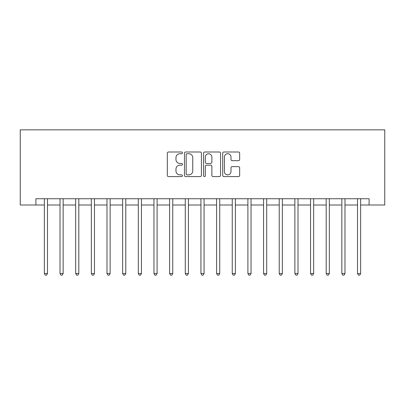<?xml version="1.0" encoding="UTF-8"?>
<svg xmlns="http://www.w3.org/2000/svg" width="405" height="405" viewBox="0 0 405 405"><rect width="100%" height="100%" fill="white"/><g stroke="black" fill="none" stroke-linecap="round" stroke-linejoin="round"><path stroke-width="0.61" d="M182.458 152.862A0.861 0.861 0 0 0 181.597 152.002L168.536 152.002A1.23 1.23 0 0 0 167.305 153.232L167.305 175.36A1.23 1.23 0 0 0 168.536 176.59L181.597 176.59A0.861 0.861 0 0 0 182.458 175.73A0.861 0.861 0 0 0 181.597 174.869L179.906 174.869A3.934 3.934 0 0 1 175.972 170.935L175.972 169.093A3.934 3.934 0 0 1 179.906 165.159L181.597 165.159A0.861 0.861 0 0 0 182.458 164.298A0.861 0.861 0 0 0 181.597 163.438L179.906 163.438A3.934 3.934 0 0 1 175.972 159.499L175.972 157.656A3.934 3.934 0 0 1 179.906 153.723L181.597 153.723A0.861 0.861 0 0 0 182.458 152.862M238.434 160.669A1.23 1.23 0 0 0 239.664 159.438L239.664 153.232A1.23 1.23 0 0 0 238.434 152.002L223.924 152.002A1.23 1.23 0 0 0 222.694 153.232L222.694 175.36A1.23 1.23 0 0 0 223.924 176.59L238.434 176.59A1.23 1.23 0 0 0 239.664 175.36L239.664 167.862A1.23 1.23 0 0 0 238.434 166.632L232.222 166.632A1.23 1.23 0 0 0 230.992 167.862L230.992 171.583A3.291 3.291 0 0 1 227.706 174.869A3.291 3.291 0 0 1 224.416 171.583L224.416 157.013A3.291 3.291 0 0 1 227.706 153.723A3.291 3.291 0 0 1 230.992 157.013L230.992 159.438A1.23 1.23 0 0 0 232.222 160.669L238.434 160.669M35.908 205.006L35.908 198.744L369.092 198.744L369.092 205.006L384.75 205.006L384.75 129.848L20.25 129.848L20.25 205.006L44.363 205.006M201.422 153.232A1.23 1.23 0 0 0 200.197 152.002L185.687 152.002A1.23 1.23 0 0 0 184.457 153.232L184.457 175.36A1.23 1.23 0 0 0 185.687 176.59L200.197 176.59A1.23 1.23 0 0 0 201.422 175.36L201.422 153.232M204.803 152.002L219.313 152.002A1.23 1.23 0 0 1 220.543 153.232L220.543 175.36A1.23 1.23 0 0 1 219.313 176.59L213.106 176.59A1.23 1.23 0 0 1 211.876 175.36L211.876 166.384A1.23 1.23 0 0 0 210.646 165.159L206.525 165.159A1.23 1.23 0 0 0 205.3 166.384L205.3 175.73A0.861 0.861 0 0 1 204.439 176.59A0.861 0.861 0 0 1 203.578 175.73L203.578 153.232A1.23 1.23 0 0 1 204.803 152.002M47.491 205.006L60.021 205.006M63.15 205.006L75.674 205.006M78.808 205.006L91.333 205.006M94.466 205.006L106.991 205.006M110.125 205.006L122.649 205.006M125.778 205.006L138.307 205.006M141.436 205.006L153.961 205.006M157.094 205.006L169.619 205.006M172.753 205.006L185.277 205.006M188.406 205.006L200.936 205.006M204.064 205.006L216.594 205.006M219.723 205.006L232.247 205.006M235.381 205.006L247.906 205.006M251.039 205.006L263.564 205.006M266.692 205.006L279.222 205.006M282.351 205.006L294.875 205.006M298.009 205.006L310.534 205.006M313.667 205.006L326.192 205.006M329.326 205.006L341.85 205.006M344.979 205.006L357.509 205.006M360.637 205.006L369.092 205.006M187.039 153.723A0.861 0.861 0 0 0 186.178 154.583L186.178 174.008A0.861 0.861 0 0 0 187.039 174.869L188.821 174.869A3.934 3.934 0 0 0 192.755 170.935L192.755 157.656A3.934 3.934 0 0 0 188.821 153.723L187.039 153.723M211.876 157.074A3.291 3.291 0 0 0 208.585 153.784A3.291 3.291 0 0 0 205.3 157.074L205.3 162.208A1.23 1.23 0 0 0 206.525 163.438L210.646 163.438A1.23 1.23 0 0 0 211.876 162.208L211.876 157.074M47.648 198.744L47.582 198.901A1.25 1.25 0 0 0 47.491 199.366L47.491 273.522L44.363 273.522L44.363 199.366A1.25 1.25 0 0 0 44.272 198.901L44.206 198.744M47.491 273.522L46.555 275.152L45.299 275.152L44.363 273.522M63.307 198.744L63.241 198.901A1.25 1.25 0 0 0 63.15 199.366L63.15 273.522L60.021 273.522L60.021 199.366A1.25 1.25 0 0 0 59.93 198.901L59.864 198.744M63.15 273.522L62.213 275.152L60.958 275.152L60.021 273.522M78.965 198.744L78.899 198.901A1.25 1.25 0 0 0 78.808 199.366L78.808 273.522L75.674 273.522L75.674 199.366A1.25 1.25 0 0 0 75.588 198.901L75.522 198.744M78.808 273.522L77.866 275.152L76.616 275.152L75.674 273.522M94.618 198.744L94.557 198.901A1.25 1.25 0 0 0 94.466 199.366L94.466 273.522L91.333 273.522L91.333 199.366A1.25 1.25 0 0 0 91.241 198.901L91.181 198.744M94.466 273.522L93.525 275.152L92.274 275.152L91.333 273.522M110.276 198.744L110.211 198.901A1.25 1.25 0 0 0 110.125 199.366L110.125 273.522L106.991 273.522L106.991 199.366A1.25 1.25 0 0 0 106.9 198.901L106.839 198.744M110.125 273.522L109.183 275.152L107.932 275.152L106.991 273.522M125.935 198.744L125.869 198.901A1.25 1.25 0 0 0 125.778 199.366L125.778 273.522L122.649 273.522L122.649 199.366A1.25 1.25 0 0 0 122.558 198.901L122.492 198.744M125.778 273.522L124.841 275.152L123.586 275.152L122.649 273.522M141.593 198.744L141.527 198.901A1.25 1.25 0 0 0 141.436 199.366L141.436 273.522L138.307 273.522L138.307 199.366A1.25 1.25 0 0 0 138.216 198.901L138.151 198.744M141.436 273.522L140.5 275.152L139.244 275.152L138.307 273.522M157.246 198.744L157.186 198.901A1.25 1.25 0 0 0 157.094 199.366L157.094 273.522L153.961 273.522L153.961 199.366A1.25 1.25 0 0 0 153.87 198.901L153.809 198.744M157.094 273.522L156.153 275.152L154.902 275.152L153.961 273.522M172.905 198.744L172.844 198.901A1.25 1.25 0 0 0 172.753 199.366L172.753 273.522L169.619 273.522L169.619 199.366A1.25 1.25 0 0 0 169.528 198.901L169.467 198.744M172.753 273.522L171.811 275.152L170.561 275.152L169.619 273.522M188.563 198.744L188.497 198.901A1.25 1.25 0 0 0 188.406 199.366L188.406 273.522L185.277 273.522L185.277 199.366A1.25 1.25 0 0 0 185.186 198.901L185.12 198.744M188.406 273.522L187.469 275.152L186.219 275.152L185.277 273.522M204.221 198.744L204.155 198.901A1.25 1.25 0 0 0 204.064 199.366L204.064 273.522L200.936 273.522L200.936 199.366A1.25 1.25 0 0 0 200.845 198.901L200.779 198.744M204.064 273.522L203.128 275.152L201.872 275.152L200.936 273.522M219.88 198.744L219.814 198.901A1.25 1.25 0 0 0 219.723 199.366L219.723 273.522L216.594 273.522L216.594 199.366A1.25 1.25 0 0 0 216.503 198.901L216.437 198.744M219.723 273.522L218.781 275.152L217.531 275.152L216.594 273.522M235.533 198.744L235.472 198.901A1.25 1.25 0 0 0 235.381 199.366L235.381 273.522L232.247 273.522L232.247 199.366A1.25 1.25 0 0 0 232.156 198.901L232.095 198.744M235.381 273.522L234.439 275.152L233.189 275.152L232.247 273.522M251.191 198.744L251.13 198.901A1.25 1.25 0 0 0 251.039 199.366L251.039 273.522L247.906 273.522L247.906 199.366A1.25 1.25 0 0 0 247.814 198.901L247.754 198.744M251.039 273.522L250.098 275.152L248.847 275.152L247.906 273.522M266.849 198.744L266.784 198.901A1.25 1.25 0 0 0 266.692 199.366L266.692 273.522L263.564 273.522L263.564 199.366A1.25 1.25 0 0 0 263.473 198.901L263.407 198.744M266.692 273.522L265.756 275.152L264.5 275.152L263.564 273.522M282.508 198.744L282.442 198.901A1.25 1.25 0 0 0 282.351 199.366L282.351 273.522L279.222 273.522L279.222 199.366A1.25 1.25 0 0 0 279.131 198.901L279.065 198.744M282.351 273.522L281.414 275.152L280.159 275.152L279.222 273.522M298.161 198.744L298.1 198.901A1.25 1.25 0 0 0 298.009 199.366L298.009 273.522L294.875 273.522L294.875 199.366A1.25 1.25 0 0 0 294.789 198.901L294.724 198.744M298.009 273.522L297.067 275.152L295.817 275.152L294.875 273.522M313.819 198.744L313.759 198.901A1.25 1.25 0 0 0 313.667 199.366L313.667 273.522L310.534 273.522L310.534 199.366A1.25 1.25 0 0 0 310.443 198.901L310.382 198.744M313.667 273.522L312.726 275.152L311.475 275.152L310.534 273.522M329.478 198.744L329.412 198.901A1.25 1.25 0 0 0 329.326 199.366L329.326 273.522L326.192 273.522L326.192 199.366A1.25 1.25 0 0 0 326.101 198.901L326.035 198.744M329.326 273.522L328.384 275.152L327.134 275.152L326.192 273.522M345.136 198.744L345.07 198.901A1.25 1.25 0 0 0 344.979 199.366L344.979 273.522L341.85 273.522L341.85 199.366A1.25 1.25 0 0 0 341.759 198.901L341.693 198.744M344.979 273.522L344.042 275.152L342.787 275.152L341.85 273.522M360.794 198.744L360.728 198.901A1.25 1.25 0 0 0 360.637 199.366L360.637 273.522L357.509 273.522L357.509 199.366A1.25 1.25 0 0 0 357.418 198.901L357.352 198.744M360.637 273.522L359.701 275.152L358.445 275.152L357.509 273.522"/></g></svg>
